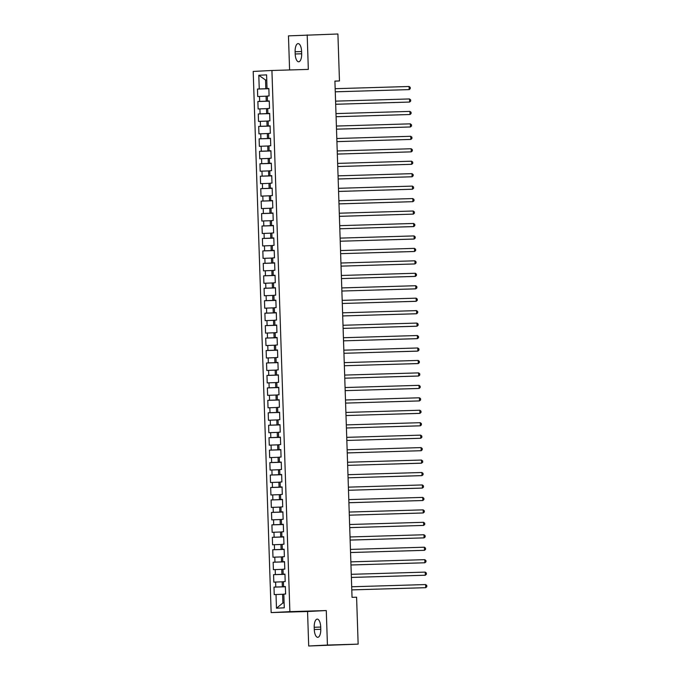 <?xml version="1.0" encoding="UTF-8"?>
<svg xmlns="http://www.w3.org/2000/svg" width="680" height="680" viewBox="0 0 680 680"><rect width="100%" height="100%" fill="white"/><g stroke="black" fill="none" stroke-linecap="round" stroke-linejoin="round"><path stroke-width="1.02" d="M308.703 646L327.428 645.048L326.281 610.555L307.555 611.507L308.703 646L358.148 644.138L356.592 597.193L352.036 597.329L334.909 81.082L339.464 80.945L337.909 34L288.464 35.861L289.595 69.963M307.555 611.507L271.15 612.587L253.198 71.434L271.923 70.482L289.875 611.643L271.15 612.587M266.764 79.977L265.54 80.01L258.8 75.267L259.25 88.961L257.457 89.054L257.703 96.526L259.505 96.433L259.666 101.413L257.873 101.507L258.12 108.978L259.913 108.885L260.083 113.866L258.281 113.959L258.527 121.431L260.329 121.337L260.491 126.319L258.697 126.412L258.944 133.883L260.738 133.79L260.907 138.771L259.114 138.864L259.361 146.336L261.154 146.243L261.315 151.224L259.522 151.317L259.769 158.788L261.57 158.695L261.732 163.676L259.938 163.769L260.185 171.232L261.978 171.147L262.149 176.129L260.346 176.214L260.593 183.685L262.395 183.6L262.556 188.581L260.763 188.666L261.01 196.137L262.803 196.053L262.973 201.033L261.171 201.119L261.426 208.59L263.219 208.505L263.381 213.477L261.587 213.571L261.834 221.042L263.636 220.949L263.798 225.93L262.004 226.024L262.25 233.495L264.044 233.401L264.214 238.382L262.412 238.476L262.659 245.948L264.46 245.854L264.622 250.835L262.828 250.928L263.075 258.4L264.868 258.306L265.038 263.287L263.236 263.381L263.491 270.852L265.285 270.759L265.447 275.74L263.653 275.833L263.899 283.305L265.701 283.212L265.863 288.192L264.07 288.286L264.316 295.757L266.109 295.664L266.279 300.645L264.477 300.738L264.724 308.21L266.526 308.116L266.688 313.098L264.894 313.191L265.14 320.654L266.934 320.569L267.104 325.55L265.302 325.635L265.557 333.106L267.35 333.022L267.512 338.002L265.719 338.087L265.965 345.559L267.767 345.474L267.928 350.455L266.135 350.54L266.381 358.012L268.175 357.918L268.345 362.899L266.543 362.993L266.789 370.464L268.591 370.37L268.753 375.351L266.959 375.445L267.206 382.916L269 382.823L269.17 387.804L267.368 387.898L267.623 395.369L269.416 395.275L269.577 400.256L267.784 400.35L268.03 407.822L269.832 407.728L269.994 412.709L268.2 412.802L268.447 420.274L270.24 420.18L270.411 425.161L268.608 425.255L268.855 432.726L270.657 432.633L270.819 437.614L269.025 437.708L269.272 445.179L271.065 445.085L271.235 450.067L269.433 450.16L269.688 457.631L271.481 457.538L271.643 462.519L269.85 462.613L270.096 470.075L271.898 469.99L272.06 474.971L270.266 475.056L270.512 482.528L272.306 482.443L272.476 487.424L270.674 487.509L270.921 494.981L272.723 494.896L272.884 499.877L271.091 499.962L271.337 507.433L273.13 507.339L273.3 512.321L271.499 512.414L271.753 519.885L273.547 519.792L273.708 524.773L271.915 524.866L272.161 532.338L273.964 532.244L274.125 537.226L272.332 537.319L272.578 544.79L274.372 544.697L274.541 549.678L272.74 549.771L272.986 557.243L274.788 557.149L274.95 562.13L273.156 562.224L273.402 569.696L275.196 569.602L275.366 574.583L273.564 574.677L273.819 582.148L275.613 582.054L275.774 587.035L273.981 587.129L274.227 594.601L282.6 594.269L282.889 602.981L284.113 602.922M258.8 75.267L266.594 74.868L267.045 88.57L268.846 88.544M282.889 602.981L276.479 608.2L284.274 607.81L283.815 594.108L285.617 594.023L285.37 586.551L283.569 586.636L283.407 581.655L285.2 581.57L284.954 574.098L283.161 574.192L282.99 569.211L284.793 569.117L284.537 561.646L282.744 561.74L282.582 556.759L284.376 556.665L284.129 549.193L282.327 549.287L282.166 544.306L283.959 544.212L283.713 536.741L281.92 536.835L281.75 531.854L283.551 531.76L283.305 524.288L281.503 524.382L281.341 519.401L283.135 519.308L282.889 511.836L281.095 511.929L280.925 506.948L282.727 506.855L282.472 499.383L280.678 499.477L280.517 494.496L282.31 494.402L282.064 486.931L280.271 487.024L280.1 482.043L281.894 481.95L281.648 474.478L279.854 474.572L279.684 469.591L281.486 469.498L281.24 462.035L279.438 462.119L279.276 457.138L281.07 457.054L280.823 449.582L279.029 449.667L278.859 444.686L280.661 444.601L280.406 437.129L278.613 437.214L278.451 432.233L280.245 432.149L279.999 424.677L278.205 424.771L278.035 419.789L279.828 419.696L279.582 412.225L277.788 412.318L277.618 407.337L279.421 407.243L279.174 399.772L277.372 399.865L277.21 394.885L279.004 394.791L278.757 387.32L276.964 387.413L276.794 382.432L278.596 382.339L278.35 374.867L276.548 374.96L276.386 369.979L278.179 369.886L277.933 362.414L276.139 362.508L275.969 357.527L277.763 357.433L277.517 349.962L275.723 350.055L275.561 345.075L277.355 344.981L277.108 337.51L275.306 337.603L275.145 332.622L276.938 332.528L276.692 325.057L274.899 325.15L274.728 320.17L276.53 320.076L276.284 312.613L274.482 312.698L274.32 307.717L276.114 307.632L275.868 300.161L274.074 300.245L273.904 295.264L275.697 295.179L275.451 287.708L273.657 287.793L273.496 282.812L275.289 282.727L275.043 275.255L273.241 275.349L273.079 270.368L274.873 270.274L274.626 262.803L272.833 262.897L272.663 257.916L274.465 257.822L274.219 250.35L272.416 250.444L272.255 245.463L274.048 245.37L273.802 237.898L272.008 237.992L271.839 233.01L273.64 232.917L273.385 225.446L271.592 225.539L271.43 220.558L273.224 220.464L272.977 212.993L271.175 213.087L271.014 208.106L272.808 208.012L272.561 200.541L270.767 200.634L270.598 195.653L272.399 195.559L272.153 188.088L270.351 188.181L270.19 183.201L271.983 183.107L271.736 175.635L269.943 175.729L269.773 170.748L271.575 170.663L271.32 163.191L269.526 163.276L269.365 158.295L271.159 158.21L270.912 150.739L269.11 150.824L268.949 145.843L270.742 145.758L270.495 138.286L268.702 138.371L268.532 133.391L270.334 133.305L270.087 125.834L268.286 125.927L268.124 120.946L269.918 120.853L269.671 113.381L267.877 113.475L267.707 108.494L269.51 108.4L269.254 100.929L267.461 101.022L267.3 96.041L269.093 95.948L268.846 88.477L267.045 88.57M276.479 608.2L276.021 594.507M285.37 586.704L282.353 586.798L282.183 581.817L283.407 581.783M275.774 587.035L282.353 586.798M275.613 582.054L282.183 581.817M284.962 574.26L281.936 574.345L281.775 569.364L282.999 569.33M275.366 574.583L281.936 574.345M275.196 569.602L281.775 569.364M283.569 586.636L285.37 586.619M284.546 561.808L281.528 561.892L281.358 556.912L282.582 556.877M274.95 562.13L281.528 561.892M274.788 557.149L281.358 556.912M283.161 574.192L284.954 574.167M284.129 549.355L281.112 549.44L280.95 544.459L282.175 544.425M274.541 549.678L281.112 549.44M274.372 544.697L280.95 544.459M282.744 561.74L284.546 561.714M283.721 536.902L280.704 536.987L280.534 532.006L281.758 531.972M274.125 537.226L280.704 536.987M273.964 532.244L280.534 532.006M282.327 549.287L284.129 549.262M283.305 524.45L280.287 524.535L280.118 519.554L281.341 519.52M273.708 524.773L280.287 524.535M273.547 519.792L280.118 519.554M281.92 536.835L283.721 536.809M282.897 511.998L279.871 512.082L279.709 507.11L280.933 507.067M273.3 512.321L279.871 512.082M273.13 507.339L279.709 507.11M281.503 524.382L283.305 524.356M282.481 499.545L279.463 499.638L279.293 494.658L280.517 494.615M272.884 499.877L279.463 499.638M272.723 494.896L279.293 494.658M281.095 511.929L282.889 511.904M282.072 487.092L279.047 487.186L278.885 482.205L280.109 482.162M272.476 487.424L279.047 487.186M272.306 482.443L278.885 482.205M280.678 499.477L282.481 499.452M281.656 474.64L278.639 474.733L278.469 469.752L279.692 469.71M272.06 474.971L278.639 474.733M271.898 469.99L278.469 469.752M280.271 487.024L282.064 486.999M281.24 462.188L278.222 462.281L278.06 457.3L279.276 457.266M271.643 462.519L278.222 462.281M271.481 457.538L278.06 457.3M279.854 474.572L281.656 474.546M280.832 449.735L277.805 449.829L277.644 444.848L278.868 444.813M271.235 450.067L277.805 449.829M271.065 445.085L277.644 444.848M279.438 462.119L281.24 462.102M280.415 437.283L277.398 437.376L277.227 432.395L278.451 432.361M270.819 437.614L277.398 437.376M270.657 432.633L277.227 432.395M279.029 449.667L280.823 449.65M280.007 424.839L276.981 424.923L276.82 419.942L278.043 419.909M270.411 425.161L276.981 424.923M270.24 420.18L276.82 419.942M278.613 437.214L280.415 437.197M279.591 412.386L276.573 412.471L276.403 407.49L277.627 407.456M269.994 412.709L276.573 412.471M269.832 407.728L276.403 407.49M278.205 424.771L279.999 424.745M279.174 399.933L276.156 400.019L275.995 395.037L277.21 395.003M269.577 400.256L276.156 400.019M269.416 395.275L275.995 395.037M277.788 412.318L279.591 412.293M278.766 387.481L275.74 387.566L275.578 382.585L276.802 382.551M269.17 387.804L275.74 387.566M269 382.823L275.578 382.585M277.372 399.865L279.174 399.84M278.35 375.028L275.332 375.113L275.162 370.132L276.386 370.099M268.753 375.351L275.332 375.113M268.591 370.37L275.162 370.132M276.964 387.413L278.757 387.387M277.942 362.576L274.916 362.661L274.754 357.688L275.978 357.646M268.345 362.899L274.916 362.661M268.175 357.918L274.754 357.688M276.548 374.96L278.35 374.935M277.525 350.124L274.507 350.217L274.337 345.236L275.561 345.194M267.928 350.455L274.507 350.217M267.767 345.474L274.337 345.236M276.139 362.508L277.933 362.482M277.108 337.671L274.091 337.764L273.929 332.784L275.145 332.741M267.512 338.002L274.091 337.764M267.35 333.022L273.929 332.784M275.723 350.055L277.525 350.03M276.7 325.219L273.675 325.312L273.513 320.331L274.737 320.288M267.104 325.55L273.675 325.312M266.934 320.569L273.513 320.331M275.306 337.603L277.108 337.577M276.284 312.766L273.267 312.859L273.096 307.878L274.32 307.844M266.688 313.098L273.267 312.859M266.526 308.116L273.096 307.878M274.899 325.15L276.692 325.125M275.876 300.313L272.85 300.407L272.688 295.426L273.912 295.392M266.279 300.645L272.85 300.407M266.109 295.664L272.688 295.426M274.482 312.698L276.284 312.681M275.459 287.861L272.442 287.954L272.272 282.974L273.496 282.94M265.863 288.192L272.442 287.954M265.701 283.212L272.272 282.974M274.074 300.245L275.868 300.228M275.043 275.417L272.025 275.502L271.864 270.521L273.079 270.487M265.447 275.74L272.025 275.502M265.285 270.759L271.864 270.521M273.657 287.793L275.459 287.776M274.635 262.964L271.609 263.05L271.447 258.069L272.672 258.034M265.038 263.287L271.609 263.05M264.868 258.306L271.447 258.069M273.241 275.349L275.043 275.324M274.219 250.512L271.201 250.597L271.031 245.616L272.255 245.582M264.622 250.835L271.201 250.597M264.46 245.854L271.031 245.616M272.833 262.897L274.626 262.871M273.81 238.059L270.784 238.144L270.623 233.163L271.847 233.129M264.214 238.382L270.784 238.144M264.044 233.401L270.623 233.163M272.416 250.444L274.219 250.418M273.394 225.607L270.376 225.692L270.207 220.711L271.43 220.677M263.798 225.93L270.376 225.692M263.636 220.949L270.207 220.711M272.008 237.992L273.802 237.966M272.977 213.155L269.96 213.239L269.798 208.267L271.014 208.225M263.381 213.477L269.96 213.239M263.219 208.505L269.798 208.267M271.592 225.539L273.394 225.513M272.57 200.702L269.543 200.795L269.382 195.815L270.606 195.772M262.973 201.033L269.543 200.795M262.803 196.053L269.382 195.815M271.175 213.087L272.977 213.061M272.153 188.249L269.135 188.343L268.966 183.362L270.19 183.319M262.556 188.581L269.135 188.343M262.395 183.6L268.966 183.362M270.767 200.634L272.561 200.608M271.745 175.797L268.719 175.891L268.558 170.909L269.781 170.867M262.149 176.129L268.719 175.891M261.978 171.147L268.558 170.909M270.351 188.181L272.153 188.156M271.328 163.344L268.311 163.438L268.141 158.457L269.365 158.423M261.732 163.676L268.311 163.438M261.57 158.695L268.141 158.457M269.943 175.729L271.736 175.703M270.912 150.892L267.894 150.986L267.733 146.005L268.949 145.97M261.315 151.224L267.894 150.986M261.154 146.243L267.733 146.005M269.526 163.276L271.328 163.26M270.504 138.44L267.478 138.533L267.317 133.552L268.541 133.518M260.907 138.771L267.478 138.533M260.738 133.79L267.317 133.552M269.11 150.824L270.912 150.807M270.087 125.995L267.07 126.081L266.9 121.099L268.124 121.066M260.491 126.319L267.07 126.081M260.329 121.337L266.9 121.099M268.702 138.371L270.495 138.355M269.679 113.543L266.653 113.628L266.492 108.647L267.716 108.613M260.083 113.866L266.653 113.628M259.913 108.885L266.492 108.647M268.286 125.927L270.087 125.902M269.263 101.091L266.245 101.175L266.075 96.195L267.3 96.16M259.666 101.413L266.245 101.175M259.505 96.433L266.075 96.195M267.877 113.475L269.671 113.45M268.846 88.638L265.829 88.723L265.54 80.01L266.764 79.951M259.25 88.961L265.829 88.723M267.461 101.022L269.263 100.997M327.428 645.048L358.148 644.138M271.923 70.482L308.329 69.403L307.19 34.91M326.281 610.555L289.875 611.643M334.917 81.175L339.464 80.945M283.824 594.235L282.6 594.269M301.597 51.408A7.973 3.239 -91.7 0 0 298.12 43.605A7.973 3.239 -91.7 0 0 295.12 51.739L295.197 53.983A7.973 3.239 -91.7 0 0 298.673 61.786A7.973 3.239 -91.7 0 0 301.673 53.652L301.597 51.408M314.287 629.501A7.973 3.239 -91.7 0 0 317.764 637.304A7.973 3.239 -91.7 0 0 320.764 629.17L320.688 626.935A7.973 3.239 -91.7 0 0 317.22 619.123A7.973 3.239 -91.7 0 0 314.211 627.258L314.287 629.501L320.773 629.306M257.457 89.054L268.855 88.715M257.873 101.507L269.263 101.167M258.281 113.959L269.679 113.619M258.697 126.412L270.096 126.072M259.114 138.864L270.504 138.524M259.522 151.317L270.921 150.977M259.938 163.769L271.328 163.429M260.346 176.214L271.745 175.882M260.763 188.666L272.161 188.334M261.171 201.119L272.57 200.779M261.587 213.571L272.986 213.231M262.004 226.024L273.394 225.683M262.412 238.476L273.81 238.136M262.828 250.928L274.219 250.588M263.236 263.381L274.635 263.041M263.653 275.833L275.051 275.493M264.07 288.286L275.459 287.946M264.477 300.738L275.876 300.399M264.894 313.191L276.284 312.851M265.302 325.635L276.7 325.303M265.719 338.087L277.117 337.756M266.135 350.54L277.525 350.2M266.543 362.993L277.942 362.652M266.959 375.445L278.35 375.105M267.368 387.898L278.766 387.558M267.784 400.35L279.183 400.01M268.2 412.802L279.591 412.462M268.608 425.255L280.007 424.915M269.025 437.708L280.415 437.367M269.433 450.16L280.832 449.82M269.85 462.613L281.248 462.272M270.266 475.056L281.656 474.725M270.674 487.509L282.072 487.177M271.091 499.962L282.481 499.621M271.499 512.414L282.897 512.074M271.915 524.866L283.313 524.527M272.332 537.319L283.721 536.979M272.74 549.771L284.138 549.432M273.156 562.224L284.546 561.884M273.564 574.677L284.962 574.337M273.981 587.129L285.379 586.789M335.265 91.826L409.207 89.607L335.265 91.8M409.105 86.496L410.236 87.405L410.278 88.647L409.207 89.607L409.105 86.496L335.163 88.689M335.682 104.278L409.624 102.059L335.682 104.252M409.522 98.948L410.652 99.858L410.695 101.099L409.624 102.059L409.522 98.948L335.58 101.141M336.09 116.731L410.04 114.512L336.09 116.705M409.938 111.393L411.069 112.302L411.102 113.552L410.04 114.512L409.938 111.393L335.988 113.594M336.506 129.183L410.448 126.965L336.506 129.157M410.346 123.845L411.476 124.755L411.519 126.004L410.448 126.965L410.346 123.845L336.404 126.046M336.923 141.635L410.865 139.417L336.923 141.61M410.762 136.297L411.893 137.207L411.935 138.456L410.865 139.417L410.762 136.297L336.812 138.499M337.331 154.088L411.273 151.861L337.331 154.062M411.171 148.75L412.301 149.659L412.344 150.909L411.273 151.861L411.171 148.75L337.229 150.952M337.748 166.541L411.689 164.314L337.748 166.515M411.587 161.203L412.717 162.112L412.76 163.362L411.689 164.314L411.587 161.203L337.646 163.395M338.155 178.993L412.105 176.766L338.155 178.968M412.003 173.655L413.134 174.565L413.168 175.814L412.105 176.766L412.003 173.655L338.053 175.848M338.572 191.445L412.513 189.219L338.572 191.42M412.411 186.107L413.542 187.017L413.584 188.258L412.513 189.219L412.411 186.107L338.47 188.3M338.988 203.898L412.93 201.671L338.988 203.864M412.828 198.56L413.958 199.469L414.001 200.71L412.93 201.671L412.828 198.56L338.878 200.753M339.397 216.35L413.338 214.123L339.397 216.316M413.236 211.012L414.366 211.922L414.409 213.163L413.338 214.123L413.236 211.012L339.295 213.206M413.652 223.465L414.783 224.375L414.825 225.615L413.754 226.576L339.813 228.769L412.488 226.644L413.754 226.576L413.652 223.465L339.711 225.658M414.069 235.917L415.191 236.827L415.233 238.068L414.171 239.028L340.221 241.222L412.904 239.088L414.171 239.028L414.069 235.917L340.119 238.111M414.477 248.37L415.607 249.279L415.65 250.52L414.579 251.481L340.637 253.674L413.312 251.541L414.579 251.481L414.477 248.37L340.536 250.563M414.894 260.814L416.024 261.724L416.067 262.973L414.995 263.933L341.054 266.126L413.729 263.993L414.995 263.933L414.894 260.814L340.944 263.015M415.301 273.267L416.432 274.176L416.475 275.425L415.403 276.386L341.462 278.579L414.146 276.445L415.403 276.386L415.301 273.267L341.36 275.468M415.718 285.719L416.849 286.628L416.891 287.878L415.82 288.839L341.878 291.031L414.553 288.898L415.82 288.839L415.718 285.719L341.776 287.921M416.126 298.172L417.256 299.081L417.299 300.33L416.236 301.282L342.286 303.484L414.97 301.35L416.236 301.282L416.126 298.172L342.184 300.373M416.543 310.624L417.673 311.534L417.716 312.783L416.644 313.735L342.703 315.936L415.378 313.803L416.644 313.735L416.543 310.624L342.601 312.817M416.959 323.076L418.089 323.986L418.132 325.236L417.061 326.188L343.12 328.389L415.795 326.255L417.061 326.188L416.959 323.076L343.009 325.269M417.367 335.529L418.498 336.438L418.54 337.679L417.469 338.64L343.527 340.841L416.211 338.708L417.469 338.64L417.367 335.529L343.425 337.722M417.784 347.981L418.914 348.891L418.957 350.132L417.885 351.092L343.944 353.286L416.619 351.161L417.885 351.092L417.784 347.981L343.842 350.175M418.192 360.434L419.322 361.344L419.365 362.584L418.302 363.545L344.352 365.738L417.036 363.613L418.302 363.545L418.192 360.434L344.25 362.627M418.608 372.887L419.738 373.796L419.781 375.037L418.71 375.998L344.769 378.19L417.444 376.065L418.71 375.998L418.608 372.887L344.666 375.079M419.024 385.339L420.155 386.249L420.197 387.49L419.126 388.45L345.185 390.643L417.86 388.51L419.126 388.45L419.024 385.339L345.075 387.532M419.433 397.791L420.563 398.701L420.605 399.942L419.534 400.902L345.593 403.096L418.276 400.962L419.534 400.902L419.433 397.791L345.491 399.984M419.849 410.236L420.979 411.145L421.022 412.394L419.951 413.355L346.01 415.548L418.684 413.414L419.951 413.355L419.849 410.236L345.907 412.437M420.257 422.688L421.387 423.598L421.43 424.847L420.368 425.808L346.418 428L419.101 425.867L420.368 425.808L420.257 422.688L346.315 424.889M420.673 435.14L421.804 436.05L421.846 437.3L420.775 438.26L346.834 440.453L419.509 438.319L420.775 438.26L420.673 435.14L346.732 437.342M347.25 452.931L421.192 450.704L347.242 452.906M421.09 447.593L422.221 448.502L422.254 449.752L421.192 450.704L421.09 447.593L347.14 449.794M421.498 460.046L422.628 460.955L422.671 462.204L421.6 463.156L347.659 465.358L420.342 463.225L421.6 463.156L421.498 460.046L347.556 462.238M421.914 472.498L423.045 473.408L423.087 474.657L422.017 475.609L348.075 477.81L420.75 475.677L422.017 475.609L421.914 472.498L347.973 474.691M422.322 484.95L423.453 485.86L423.495 487.101L422.433 488.062L348.483 490.263L421.166 488.129L422.433 488.062L422.322 484.95L348.381 487.144M348.899 502.741L422.841 500.514L348.899 502.707M422.739 497.403L423.87 498.312L423.912 499.554L422.841 500.514L422.739 497.403L348.798 499.596M349.316 515.185L423.257 512.966L349.308 515.159M423.155 509.856L424.286 510.765L424.32 512.006L423.257 512.966L423.155 509.856L349.205 512.048M349.724 527.637L423.666 525.419L349.724 527.612M423.563 522.308L424.694 523.217L424.736 524.458L423.666 525.419L423.563 522.308L349.622 524.501M350.14 540.09L424.082 537.871L350.14 540.064M423.98 534.76L425.111 535.67L425.153 536.911L424.082 537.871L423.98 534.76L350.038 536.953M350.548 552.542L424.499 550.324L350.548 552.517M424.388 547.213L425.519 548.123L425.561 549.363L424.499 550.324L424.388 547.213L350.447 549.406M350.965 564.995L424.906 562.777L350.965 564.969M424.804 559.657L425.935 560.567L425.977 561.816L424.906 562.777L424.804 559.657L350.863 561.858M351.381 577.447L425.323 575.229L351.373 577.422M425.221 572.11L426.351 573.019L426.385 574.269L425.323 575.229L425.221 572.11L351.271 574.311M351.789 589.9L425.731 587.682L351.789 589.875M425.629 584.562L426.76 585.471L426.802 586.721L425.731 587.682L425.629 584.562L351.688 586.763M301.606 51.544L295.12 51.739M301.682 53.788L295.197 53.983M320.697 627.071L314.211 627.258"/></g></svg>
